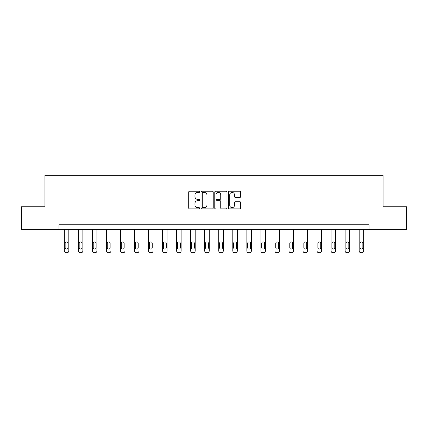 <?xml version="1.0" encoding="UTF-8"?>
<svg xmlns="http://www.w3.org/2000/svg" width="428" height="428" viewBox="0 0 428 428"><rect width="100%" height="100%" fill="white"/><g stroke="black" fill="none" stroke-linecap="round" stroke-linejoin="round"><path stroke-width="0.64" d="M199.598 191.824A0.621 0.621 0 0 0 198.983 191.209L189.593 191.209A0.883 0.883 0 0 0 188.711 192.092L188.711 207.992A0.883 0.883 0 0 0 189.593 208.875L198.983 208.875A0.621 0.621 0 0 0 199.598 208.254A0.621 0.621 0 0 0 198.983 207.639L197.768 207.639A2.825 2.825 0 0 1 194.938 204.814L194.938 203.487A2.825 2.825 0 0 1 197.768 200.657L198.983 200.657A0.621 0.621 0 0 0 199.598 200.042A0.621 0.621 0 0 0 198.983 199.421L197.768 199.421A2.825 2.825 0 0 1 194.938 196.596L194.938 195.27A2.825 2.825 0 0 1 197.768 192.445L198.983 192.445A0.621 0.621 0 0 0 199.598 191.824M239.819 197.436A0.883 0.883 0 0 0 240.702 196.554L240.702 192.092A0.883 0.883 0 0 0 239.819 191.209L229.392 191.209A0.883 0.883 0 0 0 228.509 192.092L228.509 207.992A0.883 0.883 0 0 0 229.392 208.875L239.819 208.875A0.883 0.883 0 0 0 240.702 207.992L240.702 202.605A0.883 0.883 0 0 0 239.819 201.722L235.357 201.722A0.883 0.883 0 0 0 234.474 202.605L234.474 205.274A2.365 2.365 0 0 1 232.11 207.639A2.365 2.365 0 0 1 229.745 205.274L229.745 194.804A2.365 2.365 0 0 1 232.11 192.445A2.365 2.365 0 0 1 234.474 194.804L234.474 196.554A0.883 0.883 0 0 0 235.357 197.436L239.819 197.436M58.973 229.29L21.4 229.29L21.4 206.794L44.935 206.794L44.935 175.293L383.065 175.293L383.065 206.794L406.6 206.794L406.6 229.29L369.027 229.29L369.027 224.791L58.973 224.791L58.973 229.29L369.027 229.29M213.23 192.092A0.883 0.883 0 0 0 212.341 191.209L201.92 191.209A0.883 0.883 0 0 0 201.037 192.092L201.037 207.992A0.883 0.883 0 0 0 201.92 208.875L212.341 208.875A0.883 0.883 0 0 0 213.23 207.992L213.23 192.092M215.659 191.209L226.08 191.209A0.883 0.883 0 0 1 226.963 192.092L226.963 207.992A0.883 0.883 0 0 1 226.08 208.875L221.618 208.875A0.883 0.883 0 0 1 220.736 207.992L220.736 201.545A0.883 0.883 0 0 0 219.853 200.657L216.894 200.657A0.883 0.883 0 0 0 216.012 201.545L216.012 208.254A0.621 0.621 0 0 1 215.391 208.875A0.621 0.621 0 0 1 214.77 208.254L214.77 192.092A0.883 0.883 0 0 1 215.659 191.209M202.893 192.445A0.621 0.621 0 0 0 202.273 193.06L202.273 207.018A0.621 0.621 0 0 0 202.893 207.639L204.172 207.639A2.825 2.825 0 0 0 206.997 204.814L206.997 195.27A2.825 2.825 0 0 0 204.172 192.445L202.893 192.445M220.736 194.852A2.365 2.365 0 0 0 218.371 192.488A2.365 2.365 0 0 0 216.012 194.852L216.012 198.539A0.883 0.883 0 0 0 216.894 199.421L219.853 199.421A0.883 0.883 0 0 0 220.736 198.539L220.736 194.852M68.828 229.29L68.828 250.91A1.798 1.798 0 0 1 67.03 252.707L66.131 252.707A1.798 1.798 0 0 1 64.328 250.91L64.328 229.29M68.02 247.668L68.02 243.35A1.439 1.439 0 0 0 66.581 241.911A1.439 1.439 0 0 0 65.142 243.35L65.142 247.668A1.439 1.439 0 0 0 66.581 249.107A1.439 1.439 0 0 0 68.02 247.668M82.872 229.29L82.872 250.91A1.798 1.798 0 0 1 81.069 252.707L80.17 252.707A1.798 1.798 0 0 1 78.372 250.91L78.372 229.29M82.058 247.668L82.058 243.35A1.439 1.439 0 0 0 80.619 241.911A1.439 1.439 0 0 0 79.18 243.35L79.18 247.668A1.439 1.439 0 0 0 80.619 249.107A1.439 1.439 0 0 0 82.058 247.668M96.91 229.29L96.91 250.91A1.798 1.798 0 0 1 95.112 252.707L94.208 252.707A1.798 1.798 0 0 1 92.411 250.91L92.411 229.29M96.102 247.668L96.102 243.35A1.439 1.439 0 0 0 94.658 241.911A1.439 1.439 0 0 0 93.218 243.35L93.218 247.668A1.439 1.439 0 0 0 94.658 249.107A1.439 1.439 0 0 0 96.102 247.668M110.948 229.29L110.948 250.91A1.798 1.798 0 0 1 109.151 252.707L108.252 252.707A1.798 1.798 0 0 1 106.449 250.91L106.449 229.29M110.14 247.668L110.14 243.35A1.439 1.439 0 0 0 108.701 241.911A1.439 1.439 0 0 0 107.262 243.35L107.262 247.668A1.439 1.439 0 0 0 108.701 249.107A1.439 1.439 0 0 0 110.14 247.668M124.992 229.29L124.992 250.91A1.798 1.798 0 0 1 123.189 252.707L122.29 252.707A1.798 1.798 0 0 1 120.487 250.91L120.487 229.29M124.179 247.668L124.179 243.35A1.439 1.439 0 0 0 122.74 241.911A1.439 1.439 0 0 0 121.301 243.35L121.301 247.668A1.439 1.439 0 0 0 122.74 249.107A1.439 1.439 0 0 0 124.179 247.668M139.03 229.29L139.03 250.91A1.798 1.798 0 0 1 137.228 252.707L136.329 252.707A1.798 1.798 0 0 1 134.531 250.91L134.531 229.29M138.223 247.668L138.223 243.35A1.439 1.439 0 0 0 136.778 241.911A1.439 1.439 0 0 0 135.339 243.35L135.339 247.668A1.439 1.439 0 0 0 136.778 249.107A1.439 1.439 0 0 0 138.223 247.668M153.069 229.29L153.069 250.91A1.798 1.798 0 0 1 151.271 252.707L150.372 252.707A1.798 1.798 0 0 1 148.57 250.91L148.57 229.29M152.261 247.668L152.261 243.35A1.439 1.439 0 0 0 150.822 241.911A1.439 1.439 0 0 0 149.377 243.35L149.377 247.668A1.439 1.439 0 0 0 150.822 249.107A1.439 1.439 0 0 0 152.261 247.668M167.113 229.29L167.113 250.91A1.798 1.798 0 0 1 165.31 252.707L164.411 252.707A1.798 1.798 0 0 1 162.608 250.91L162.608 229.29M166.299 247.668L166.299 243.35A1.439 1.439 0 0 0 164.86 241.911A1.439 1.439 0 0 0 163.421 243.35L163.421 247.668A1.439 1.439 0 0 0 164.86 249.107A1.439 1.439 0 0 0 166.299 247.668M181.151 229.29L181.151 250.91A1.798 1.798 0 0 1 179.348 252.707L178.449 252.707A1.798 1.798 0 0 1 176.652 250.91L176.652 229.29M180.338 247.668L180.338 243.35A1.439 1.439 0 0 0 178.899 241.911A1.439 1.439 0 0 0 177.459 243.35L177.459 247.668A1.439 1.439 0 0 0 178.899 249.107A1.439 1.439 0 0 0 180.338 247.668M195.189 229.29L195.189 250.91A1.798 1.798 0 0 1 193.392 252.707L192.488 252.707A1.798 1.798 0 0 1 190.69 250.91L190.69 229.29M194.382 247.668L194.382 243.35A1.439 1.439 0 0 0 192.942 241.911A1.439 1.439 0 0 0 191.498 243.35L191.498 247.668A1.439 1.439 0 0 0 192.942 249.107A1.439 1.439 0 0 0 194.382 247.668M209.228 229.29L209.228 250.91A1.798 1.798 0 0 1 207.43 252.707L206.531 252.707A1.798 1.798 0 0 1 204.728 250.91L204.728 229.29M208.42 247.668L208.42 243.35A1.439 1.439 0 0 0 206.981 241.911A1.439 1.439 0 0 0 205.542 243.35L205.542 247.668A1.439 1.439 0 0 0 206.981 249.107A1.439 1.439 0 0 0 208.42 247.668M223.272 229.29L223.272 250.91A1.798 1.798 0 0 1 221.469 252.707L220.57 252.707A1.798 1.798 0 0 1 218.772 250.91L218.772 229.29M222.458 247.668L222.458 243.35A1.439 1.439 0 0 0 221.019 241.911A1.439 1.439 0 0 0 219.58 243.35L219.58 247.668A1.439 1.439 0 0 0 221.019 249.107A1.439 1.439 0 0 0 222.458 247.668M237.31 229.29L237.31 250.91A1.798 1.798 0 0 1 235.512 252.707L234.608 252.707A1.798 1.798 0 0 1 232.811 250.91L232.811 229.29M236.502 247.668L236.502 243.35A1.439 1.439 0 0 0 235.058 241.911A1.439 1.439 0 0 0 233.618 243.35L233.618 247.668A1.439 1.439 0 0 0 235.058 249.107A1.439 1.439 0 0 0 236.502 247.668M251.348 229.29L251.348 250.91A1.798 1.798 0 0 1 249.551 252.707L248.652 252.707A1.798 1.798 0 0 1 246.849 250.91L246.849 229.29M250.541 247.668L250.541 243.35A1.439 1.439 0 0 0 249.101 241.911A1.439 1.439 0 0 0 247.662 243.35L247.662 247.668A1.439 1.439 0 0 0 249.101 249.107A1.439 1.439 0 0 0 250.541 247.668M265.392 229.29L265.392 250.91A1.798 1.798 0 0 1 263.589 252.707L262.69 252.707A1.798 1.798 0 0 1 260.887 250.91L260.887 229.29M264.579 247.668L264.579 243.35A1.439 1.439 0 0 0 263.14 241.911A1.439 1.439 0 0 0 261.701 243.35L261.701 247.668A1.439 1.439 0 0 0 263.14 249.107A1.439 1.439 0 0 0 264.579 247.668M279.43 229.29L279.43 250.91A1.798 1.798 0 0 1 277.628 252.707L276.729 252.707A1.798 1.798 0 0 1 274.931 250.91L274.931 229.29M278.623 247.668L278.623 243.35A1.439 1.439 0 0 0 277.178 241.911A1.439 1.439 0 0 0 275.739 243.35L275.739 247.668A1.439 1.439 0 0 0 277.178 249.107A1.439 1.439 0 0 0 278.623 247.668M293.469 229.29L293.469 250.91A1.798 1.798 0 0 1 291.671 252.707L290.773 252.707A1.798 1.798 0 0 1 288.97 250.91L288.97 229.29M292.661 247.668L292.661 243.35A1.439 1.439 0 0 0 291.222 241.911A1.439 1.439 0 0 0 289.777 243.35L289.777 247.668A1.439 1.439 0 0 0 291.222 249.107A1.439 1.439 0 0 0 292.661 247.668M307.513 229.29L307.513 250.91A1.798 1.798 0 0 1 305.71 252.707L304.811 252.707A1.798 1.798 0 0 1 303.008 250.91L303.008 229.29M306.699 247.668L306.699 243.35A1.439 1.439 0 0 0 305.26 241.911A1.439 1.439 0 0 0 303.821 243.35L303.821 247.668A1.439 1.439 0 0 0 305.26 249.107A1.439 1.439 0 0 0 306.699 247.668M321.551 229.29L321.551 250.91A1.798 1.798 0 0 1 319.748 252.707L318.849 252.707A1.798 1.798 0 0 1 317.052 250.91L317.052 229.29M320.738 247.668L320.738 243.35A1.439 1.439 0 0 0 319.299 241.911A1.439 1.439 0 0 0 317.86 243.35L317.86 247.668A1.439 1.439 0 0 0 319.299 249.107A1.439 1.439 0 0 0 320.738 247.668M335.589 229.29L335.589 250.91A1.798 1.798 0 0 1 333.792 252.707L332.888 252.707A1.798 1.798 0 0 1 331.09 250.91L331.09 229.29M334.782 247.668L334.782 243.35A1.439 1.439 0 0 0 333.342 241.911A1.439 1.439 0 0 0 331.898 243.35L331.898 247.668A1.439 1.439 0 0 0 333.342 249.107A1.439 1.439 0 0 0 334.782 247.668M349.628 229.29L349.628 250.91A1.798 1.798 0 0 1 347.83 252.707L346.931 252.707A1.798 1.798 0 0 1 345.129 250.91L345.129 229.29M348.82 247.668L348.82 243.35A1.439 1.439 0 0 0 347.381 241.911A1.439 1.439 0 0 0 345.942 243.35L345.942 247.668A1.439 1.439 0 0 0 347.381 249.107A1.439 1.439 0 0 0 348.82 247.668M363.672 229.29L363.672 250.91A1.798 1.798 0 0 1 361.869 252.707L360.97 252.707A1.798 1.798 0 0 1 359.172 250.91L359.172 229.29M362.858 247.668L362.858 243.35A1.439 1.439 0 0 0 361.419 241.911A1.439 1.439 0 0 0 359.98 243.35L359.98 247.668A1.439 1.439 0 0 0 361.419 249.107A1.439 1.439 0 0 0 362.858 247.668"/></g></svg>
